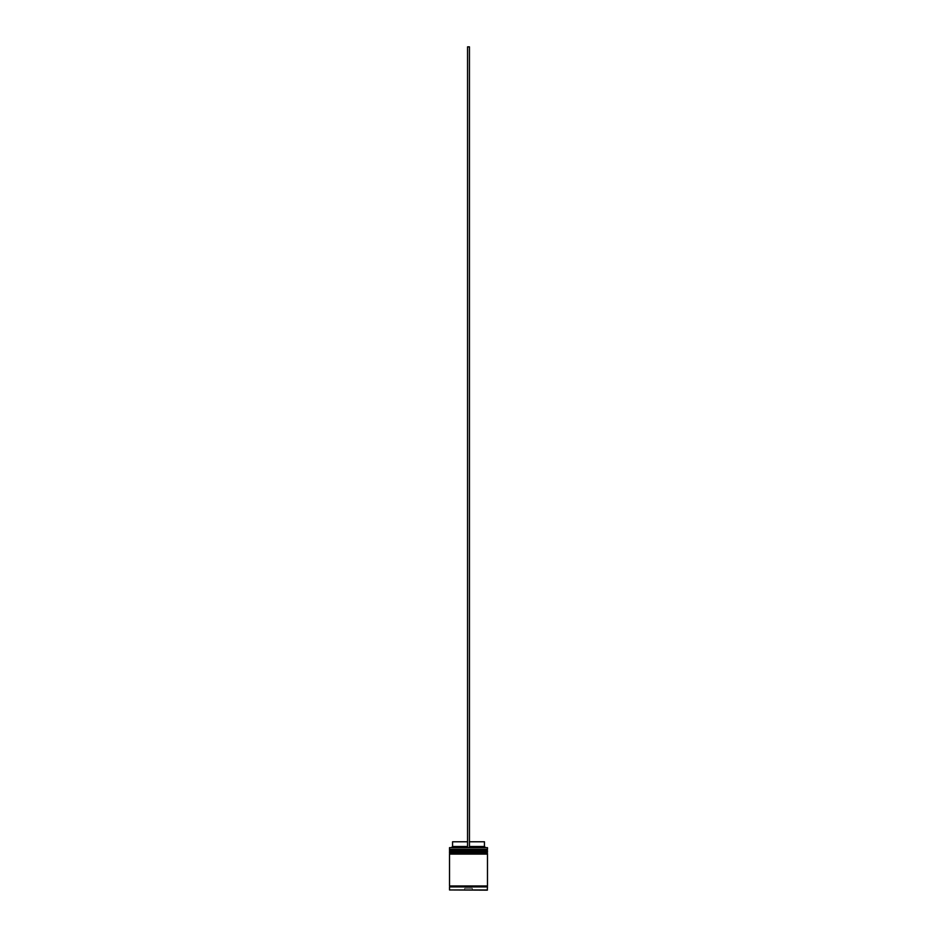<?xml version="1.0" encoding="UTF-8"?>
<svg xmlns="http://www.w3.org/2000/svg" width="937" height="937" viewBox="0 0 937 937"><rect width="100%" height="100%" fill="white"/><g stroke="black" fill="none" stroke-linecap="round" stroke-linejoin="round"><path stroke-width="0.7" stroke-dasharray="4.68 3.51" d="M486.9 851.253L450.1 851.253L486.9 851.253L450.1 851.253L486.9 851.253L486.9 849.929L450.1 849.929L450.1 851.253M486.9 854.099L450.1 854.099L486.9 854.099L450.1 854.099L486.9 854.099L486.9 852.775L450.1 852.775L450.1 854.099M487.381 886.929L449.619 886.929L487.381 886.929M449.713 847.458L467.551 847.458L467.551 846.509L467.551 847.458L451.611 847.458L485.389 847.458L469.449 847.458L469.449 846.509L484.441 846.509M487.381 885.98L449.619 885.98L487.381 885.98M469.449 841.777L469.449 846.509L469.449 841.777L484.441 841.777M469.449 846.509L469.449 46.85L467.551 46.85L467.551 847.458L487.287 847.458M449.713 890.15L487.287 890.15M472.482 890.15L464.518 890.15L472.482 890.15L468.5 889.963L472.295 889.963L472.295 888.253L468.5 888.253L468.5 889.963L464.705 889.963L468.5 890.15L468.5 888.253L472.295 888.253L472.482 890.15M449.526 886.929L487.474 886.929M449.526 885.98L487.474 885.98M449.526 854.099L487.474 854.099M450.1 852.775L486.9 852.775M449.526 851.253L487.474 851.253M487.474 852.202L449.526 852.202M450.1 849.929L486.9 849.929M449.526 847.657L487.474 847.657M487.474 849.355L449.526 849.355M464.705 888.253L464.518 890.15L464.705 888.253L468.5 888.253L464.705 888.253M452.559 846.509L467.551 846.509L467.551 841.777L467.551 846.509M452.559 841.777L467.551 841.777M467.551 847.458L469.449 847.458M449.526 850.503L487.474 850.503M487.474 850.691L449.526 850.691M449.526 853.349L487.474 853.349M487.474 853.537L449.526 853.537M487.474 889.963L449.526 889.963"/><path stroke-width="1.41" d="M487.474 850.503L449.526 850.503L449.526 849.355L487.474 849.355L450.1 849.929L486.9 849.929L486.9 851.253M450.1 851.253L487.474 850.691M487.474 853.349L449.526 853.349L449.526 852.202L487.474 852.202L450.1 852.775L486.9 852.775L486.9 854.099M450.1 854.099L487.474 853.537M449.619 886.929L449.619 885.98M487.381 886.929L487.381 885.98M449.526 889.963L487.287 890.15L487.474 886.929L449.526 886.929L449.526 889.963L487.474 889.963M449.526 847.657L487.474 847.657L449.526 847.657L449.526 849.355M487.474 847.657L487.474 849.355M487.474 852.202L487.474 851.253L449.526 851.253L449.526 852.202M487.474 854.099L449.526 854.099L449.526 885.98L487.474 885.98L487.474 854.099M469.449 841.777L484.441 841.777L484.441 846.509L485.389 847.458M484.441 846.509L469.449 846.509M467.551 846.509L452.559 846.509L451.611 847.458M467.551 841.777L452.559 841.777L452.559 846.509M469.449 847.458L469.449 46.85L467.551 46.85L467.551 847.458"/></g></svg>

